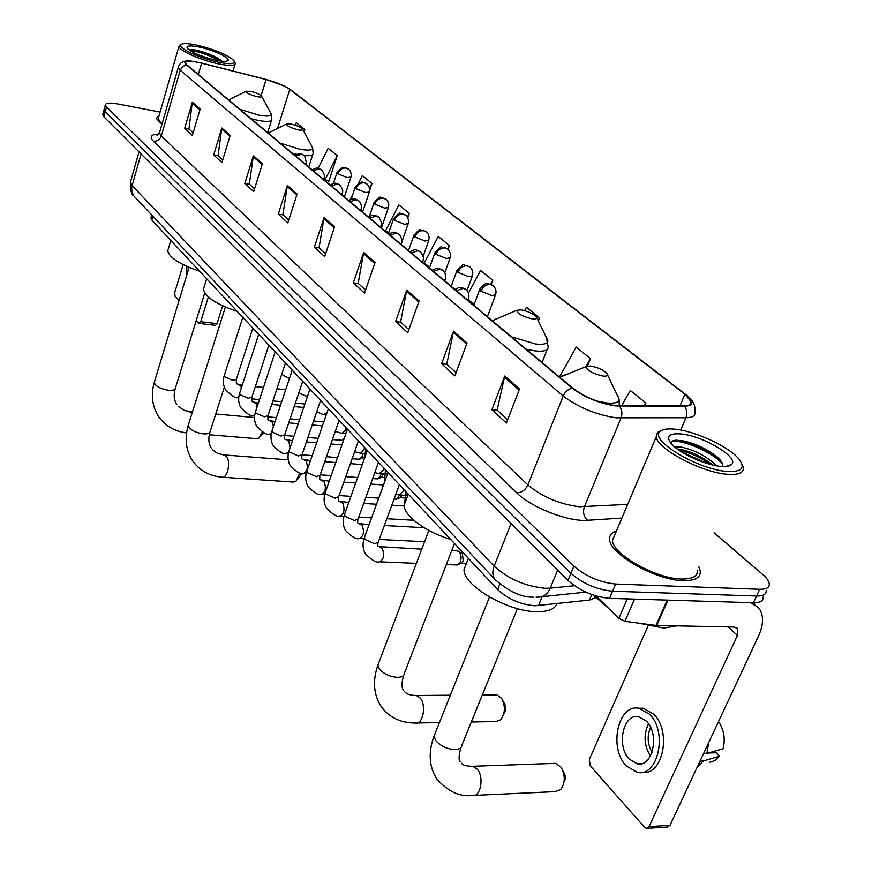 <?xml version="1.0" encoding="UTF-8"?>
<svg xmlns="http://www.w3.org/2000/svg" width="872" height="872" viewBox="0 0 872 872"><rect width="100%" height="100%" fill="white"/><g stroke="black" fill="none" stroke-linecap="round" stroke-linejoin="round"><path stroke-width="1.31" d="M595.631 597.669L589.505 600.078L534.83 605.789C520.246 604.449 507.853 599.053 497.65 589.603L152.208 220.551L151.129 217.128M102.852 114.112L103.812 116.717L567.966 580.425C579.847 590.835 593.701 596.808 609.528 598.356L753.452 602.737C760.166 602.814 763.382 600.917 763.098 597.069M160.121 112.085L117.731 103.953C109.927 102.569 105.795 102.896 105.359 104.945L106.504 106.907L573.918 566.124C585.886 576.457 599.794 582.431 615.654 584.044L759.676 589.287L756.558 596.023C763.273 596.121 766.477 594.246 766.183 590.42C766.477 594.246 763.273 596.121 756.558 596.023L612.58 591.216L756.558 596.023L753.452 602.737M573.918 566.124L570.942 573.286C582.867 583.662 596.742 589.636 612.58 591.216C596.742 589.636 582.867 583.662 570.942 573.286L105.163 111.823L570.942 573.286L567.966 580.425M104.182 109.229L105.163 111.823L104.182 109.229M683.168 580.676C695.006 580.872 700.707 577.7 700.249 571.171L698.854 566.887L700.249 571.171C700.707 577.7 695.006 580.872 683.168 580.676C656.017 580.436 609.419 553.96 609.637 539.441C609.419 553.96 656.017 580.436 683.168 580.676M615.033 405.567C598.988 403.017 584.916 397.229 572.806 388.193L186.946 64.986L185.344 62.806C185.932 60.593 191.36 60.713 201.65 63.155L266.058 79.516C276.544 82.35 284.457 85.63 289.787 89.347L684.912 394.286L691.147 401.741C691.594 404.466 689.207 405.872 683.986 405.927L615.033 405.567M615.49 405.938L684.542 406.298C693.992 405.698 694.308 401.72 685.468 394.351L290.245 89.445L285.362 86.481L265.927 79.374L201.53 63.013L191.415 61.138C184.929 60.68 183.273 61.934 186.455 64.888L572.185 388.127C584.6 397.381 599.031 403.322 615.49 405.938M193.137 132.827L188.952 129.012L192.32 102.177L184.657 128.347L192.374 135.411L200.157 109.055L192.32 102.177M189.148 129.187L184.657 128.347M222.763 159.849L218.087 155.587L221.782 128.01L213.684 154.933L221.957 162.508L230.186 135.367L221.782 128.01M218.283 155.761L213.684 154.933M254.548 188.843L249.327 184.079L253.392 155.717L244.814 183.447L253.698 191.589L262.418 163.631L253.392 155.717M249.523 184.265L244.814 183.447M288.752 220.038L282.899 214.697L287.389 185.518L278.277 214.098L287.836 222.861L297.112 194.031L287.389 185.518M283.106 214.883L278.277 214.098M507.668 419.705L497.127 410.102L504.746 376.028L491.863 409.742L506.381 423.04L519.538 388.999L504.746 376.028M497.345 410.298L491.863 409.742M456.067 372.638L446.747 364.147L453.549 331.153L441.613 363.711L454.868 375.854L467.054 342.99L453.549 331.153M446.955 364.343L441.613 363.711M408.87 329.594L400.608 322.062L406.712 290.103L395.605 321.572L407.758 332.712L419.083 300.949L406.712 290.103M400.815 322.248L395.605 321.572M365.542 290.082L358.196 283.378L363.689 252.4L353.324 282.844L364.518 293.09L375.08 262.374L363.689 252.4M358.403 283.574L353.324 282.844M325.638 253.687L319.087 247.703L324.046 217.64L314.345 247.136L324.667 256.597L334.554 226.851L324.046 217.64M319.294 247.899L314.345 247.136M616.384 531.103C611.555 532.607 609.31 535.386 609.637 539.441C609.31 535.386 611.555 532.607 616.384 531.103M159.02 115.943L156.306 118.363L161.909 124.402L156.306 118.363L159.02 115.943M759.676 589.287C766.39 589.396 769.595 587.554 769.278 583.76C768.832 580.97 766.543 577.787 762.401 574.201L714.059 532.781M369.673 190.369L372.017 183.414L362.294 175.621L358.37 183.338M328.068 181.005L328.733 181.561L337.246 155.543L328.177 148.273L318.16 168.307M304.055 131.77L304.786 129.514L296.295 122.712L295.096 125.132M491.187 284.425L492.756 280.217L480.603 270.484L468.46 293.156M538.351 321.06L539.605 317.79L526.448 307.238L524.595 310.628M587.51 365.989L590.486 358.577L576.185 347.111L559.868 376.29L560.445 376.769M644.724 405.851L645.901 403.017L630.303 390.503L621.551 405.807M407.769 217.76L409.317 213.324L398.875 204.953L385.664 230.524L388.629 232.998M435.03 252.368L435.902 254.264C437.918 249.817 441.003 247.692 445.178 247.888L448.034 249.327L449.451 245.501L438.202 236.486L424.326 262.875L429.689 267.366M449.451 245.501L447.619 248.967M468.242 299.619L474.139 304.557M492.756 280.217L490.609 284.185M539.605 317.79L538.1 320.536M590.486 358.577L585.919 366.687M645.901 403.017L644.266 405.851M409.317 213.324L407.377 217.063M372.017 183.414L369.543 188.265M352.964 193.976L349.716 200.375M323.904 178.847L328.809 181.3M337.246 155.543L325.06 179.817M304.786 129.514L303.859 131.389M613.528 537.861L612.558 538.188L613.528 537.861M596.154 595.99L618.837 618.422L627.273 598.89M750.454 602.65L758.346 607.403C763.818 614.379 763.916 623.851 758.629 635.808L670.012 825.304L667.309 827.048L647.307 828.313M648.07 625.889L589.352 759.381L590.213 765.79L644.626 827.332L646.359 828.378L649.041 826.612L737.45 635.459L737.396 628.439L734.126 627.044L655.984 625.453L624.919 621.311L618.837 618.422M629.279 759.12L637.269 763.818C652.703 767.643 659.951 733.941 646.37 721.122L638.686 716.73C623.273 713.067 616.046 745.963 629.279 759.12M709.634 762.292L715.018 760.515L719.574 756.22L716.184 752.765L708.315 753.027M642.228 772.287C662.894 776.2 671.887 731.096 653.684 714.146L643.296 708.238L638.566 708.217M649.477 714.212L639.1 708.304C618.139 703.366 608.318 747.914 626.238 765.878L637.17 772.341C658.175 777.595 668.039 731.564 649.477 714.212M718.343 721.962L718.92 722.125C724.043 730.18 725.428 739.064 723.084 748.776L706.876 753.441L703.562 753.55M706.876 753.441L708.685 742.606M697.186 767.197L703.355 760.951L719.574 756.22M700.053 761.071L703.355 760.951M650.621 727.466C646.937 735.815 647.427 744.089 652.071 752.264M648.496 723.76C643.394 734.66 644.016 745.429 650.381 756.089M674.656 429.155C667.385 428.457 662.524 429.231 660.093 431.487C648.474 439.739 698.156 469.79 727.27 471.469C741.712 472.123 745.615 468.002 738.966 459.108C729.166 446.726 694.929 430.877 674.656 429.155M661.804 430.31L657.477 432.425L656.235 436.796C656.878 448.775 702.211 472.82 727.739 474.314C738.9 475.044 744.067 472.7 743.249 467.272L741.909 464.035M614.978 534.427L612.471 540.378C612.297 554.003 655.929 578.779 681.37 579.03C692.477 579.226 697.829 576.25 697.415 570.125M593.44 595.14L609.223 608.918M638.435 623.109L663.821 628.08L676.596 625.9M674.656 446.965L681.315 447.096C695.148 450.159 706.854 456.383 716.457 465.768M677.141 448.938L680.367 449.309C691.387 451.598 701.862 456.579 711.792 464.275L712.577 464.972M720.937 466.378C726.289 466.814 729.82 466.182 731.553 464.493C739.859 457.637 702.385 435.444 680.563 433.907C669.14 433.144 665.925 436.262 670.939 443.27C678.154 452.677 705.372 465.321 720.937 466.378M722.616 466.487C723.335 463.882 721.362 460.569 716.697 456.547C705.895 448.317 694.199 442.987 681.599 440.545L673.271 440.545L670.775 443.063M671.375 441.603C680.247 438.714 713.089 451.903 722.692 464.405M681.304 451.805L707.475 463.61M675.353 440.197C685.294 440.088 707.726 449.124 718.713 458.792L720.654 460.558M678.471 449.908C689.774 452.579 700.619 457.462 710.985 464.58M474.412 795.373L555.246 791.623L560.761 789.443C565.307 782.718 565.394 775.317 561.045 767.218L555.617 763.349L553.513 763.425M590.573 365.989L586.387 366.502C586.812 370.338 592.382 373.532 603.086 376.094C607.119 376.442 608.373 375.527 606.814 373.358C602.977 369.761 597.56 367.297 590.573 365.989M466.531 563.138L464.068 569.46C462.618 585.265 507.711 611.795 536.847 611.675C548.139 611.773 554.886 609.092 557.099 603.62M562.898 770.772L564.053 773.006C565.819 776.254 565.808 779.263 564.01 782.031M471.316 722.005L495.896 721.558L500.702 719.771C505.313 713.252 505.575 706.048 501.465 698.145L496.855 694.853L495.22 694.864M521.096 309.876L516.802 310.269C517.14 313.593 522.284 316.46 532.236 318.869C536.226 319.305 537.544 318.553 536.182 316.612C532.77 313.44 527.745 311.195 521.096 309.876M406.036 500.103L404.15 505.193C403.627 515.526 425.983 532.214 450.595 539.343M502.959 700.903L504.626 703.987C506.305 707.225 506.196 710.179 504.31 712.849L503.798 713.83M291.03 124.053L286.561 124.031C286.746 125.96 290.627 127.901 298.213 129.852C301.897 130.484 303.347 130.179 302.54 128.925C300.339 126.952 296.502 125.328 291.03 124.053M204.07 287.139L203.427 289.242C205.105 296.905 216.409 304.317 237.326 311.489M222.731 477.224L293.297 482.063L296.033 481.213L299.761 472.962M301.843 473.42L297.788 479.066M250.547 91.353L246.078 91.255C246.253 92.977 249.926 94.786 257.12 96.661C260.728 97.315 262.178 97.075 261.469 95.931C259.442 94.143 255.801 92.617 250.547 91.353M168.263 249.011L167.751 250.755C169.255 257.654 179.894 264.478 199.644 271.236M209.302 434.757L256.63 438.681L259.06 437.951L262.33 431.956M263.693 432.675L260.565 436.229M456.863 550.821L459.228 551.867C461.201 554.505 461.582 557.775 460.362 561.688L457.277 564.991L446.311 564.598M458.432 551.213L462.4 553.731L463.228 560.805L460.994 563.192L458.498 564.402M399.714 494.98L396.466 499.231L394.046 499.133M402.286 495.143L400.128 497.618L397.414 498.817M381.042 473.769L380.574 475.578L377.663 478.881L372.638 478.586M383.68 473.965L381.293 477.333L378.524 478.51M362.959 453.353L362.381 455.958L359.526 459.25L352.125 458.737M364.18 457.124L360.321 458.923M345.443 433.678L345.214 435.629M344.298 438.235L342.02 440.305L332.439 439.553M222.622 305.821L217.041 323.654L215.471 325.387L199.198 323.414L200.745 321.67L208.364 297.014M183.142 264.652L174.771 292.414L175.043 296.338L178.989 300.796M196.298 320.362L199.198 323.414M186.87 266.429L186.564 275.748M197.137 45.181C188.526 43.371 183.175 43.12 181.06 44.45C176.177 47.23 199.448 58.391 218.316 62.206C230.862 64.626 236.007 64.016 233.751 60.386C227.221 54.674 215.013 49.606 197.137 45.181M180.34 44.821L178.945 46.38C178.542 50.347 200.942 60.31 218.447 63.874C229.423 66.054 235.048 65.901 235.32 63.394L234.426 61.629M158.453 117.927L158.17 118.897L162.127 123.671M199.001 55.012L208.299 58.25M215.798 60.19C222.316 61.531 226.339 61.694 227.865 60.669C231.407 58.446 213.825 50.064 199.546 47.121C189.802 45.181 185.758 45.627 187.393 48.451C192.429 52.865 201.901 56.778 215.798 60.19M221.957 61.193L221.096 60.353C216.136 56.724 209.051 53.617 199.841 51.067C194.532 49.704 191.001 49.246 189.224 49.671M189.856 50.489C198.849 51.481 208.855 54.969 219.864 60.931M189.093 49.715C194.075 49.094 214.065 55.579 221.564 61.149M542.177 596.699L538.493 605.659M499.852 584.098L497.65 589.603M591.826 594.573L589.505 600.078M153.341 216.648L152.208 220.551M130.658 181.343L130.364 182.39L132.043 185.551L494.152 566.168C508.169 578.943 525.195 586.311 545.24 588.295L550.232 588.153L557.666 570.135M511.057 523.571L494.152 566.168C492.179 571.465 492.418 575.858 494.882 579.346L496.113 580.687M609.528 598.356L615.654 584.044M103.812 116.717L106.504 106.907M536.018 597.222L537.773 597.157C543.278 597.342 547.431 594.344 550.232 588.153L574.43 585.722M533.402 597.178C521.652 597.505 508.812 591.565 494.882 579.346L133.863 195.96L131.879 191.884L131.694 187.153L141.057 153.93M139.03 151.913L130.364 182.39C130.331 190.347 131.498 194.87 133.863 195.96L135.062 197.236M621.878 518.088L587.488 520.279C568.457 522.012 531.244 507.548 516.78 492.865L153.385 141.199C157.189 141.482 159.827 139.738 161.298 135.978L527.887 484.919C542.319 496.964 559.497 504.234 579.444 506.741L627.677 504.376M153.385 141.199C149.21 136.762 151.03 134.375 158.846 134.026M159.729 131.999L159.456 132.958L161.298 135.978L180.242 70.218L178.28 67.493L178.52 66.664M685.468 394.351L686.471 395.103C693.022 400.008 695.834 405.774 694.886 412.38C695.431 415.824 692.455 417.612 685.981 417.732L616.035 417.808C595.903 414.68 578.299 407.409 563.214 396.019C565.121 391.8 568.108 389.163 572.185 388.127M619.556 406.178C622.063 409.731 622.543 413.699 620.995 418.07L584.393 506.796C582.659 512.224 583.695 516.725 587.488 520.279M290.245 89.445L685.577 394.417M680.716 430.049L685.981 417.732C687.518 413.524 687.038 409.709 684.542 406.298M186.455 64.888L182.597 66.566L180.242 70.218L563.214 396.019L527.887 484.919C525.38 490.042 521.674 492.691 516.78 492.865M289.787 89.347L277.558 128.435M266.058 79.516L261.131 95.593M201.65 63.155L198.326 74.523M684.912 394.286L679.964 405.927M323.795 218.687L334.216 227.843M363.417 253.469L374.72 263.399M406.407 291.215L418.713 302.006M453.222 332.308L466.651 344.091M504.387 377.216L519.102 390.133M287.15 186.521L296.796 194.99M253.174 156.698L262.134 164.557M221.586 128.969L229.914 136.272M192.123 103.103L199.895 109.927M728.153 626.924L737.45 635.459M667.908 600.132L656.692 625.507M649.041 826.612L670.012 825.304M655.984 625.453L667.178 600.11M634.543 599.119L624.919 621.311M517.423 608.612L461.909 745.135C461.648 747.871 459.402 749.342 455.184 749.571C447.434 749.222 441.025 746.323 435.967 740.851L434.049 736.077L434.986 733.723M470.826 766.335L472.82 766.27L477.289 769.224C484.429 777.29 480.537 797.586 472.275 795.471C459.631 797.03 447.772 791.46 436.665 778.772C429.024 766.51 428.152 752.285 434.049 736.077L489.475 597.08M565.318 374.688L561.219 376.279L560.336 377.75M596.546 400.946L606.977 403.017C618.117 403.823 621.496 401.153 617.114 395.016L607.512 374.829M619.273 405.807L619.098 399.311M454.454 543.463L404.379 673.38C404.096 675.92 401.839 677.239 397.599 677.348C390.133 676.857 384.094 674.143 379.494 669.216L377.881 665.183L378.601 663.276M414.854 695.507L416.391 695.496L420.195 698.014C426.746 705.361 422.876 725.035 415.301 723.03C400.422 722.964 388.988 717.373 380.999 706.255C373.554 694.395 372.518 680.705 377.881 665.183L428.861 530.394M496.451 318.705L492.571 320.983M511.439 336.799L535.593 344.004C546.581 345.061 550.156 342.838 546.319 337.344L548.172 346.871C548.39 350.522 543.921 351.852 534.765 350.86L526.274 349.225M224.311 387.179L210.174 431.477C209.869 433.308 207.634 434.103 203.503 433.853C197.061 433.003 192.243 430.921 189.05 427.607L188.461 424.697M223.875 454.933L226.415 456.329C231.069 461.43 227.527 478.761 222.175 477.18C209.476 476.09 199.601 470.618 192.57 460.765C185.889 450.377 184.439 438.616 188.21 425.492L225.358 307.064M269.175 132.533L268.151 133.013M280.293 143.172L300.044 149.297C310.214 150.965 314.16 150.017 311.882 146.452L302.813 129.427M292.164 153.123L296.611 154.235M304.383 155.532C310.247 156.034 313.157 155.314 313.124 153.352L312.634 147.869M204.724 292.992L175.392 388.204C175.087 389.904 172.874 390.602 168.776 390.296C162.541 389.413 157.941 387.43 154.965 384.367L154.431 381.86M189.355 411.606L191.982 413.459M229.314 99.648L228.649 99.92M239.756 109.229L258.722 115.137C268.696 116.881 272.653 116.118 270.614 112.87L261.687 96.356M251.125 118.745L258.123 120.412C267.028 122.026 271.584 121.677 271.792 119.355L271.257 114.058M456.416 290.714L463.239 288.327L466.357 289.907C468.755 292.458 469.485 295.423 468.547 298.791L467.305 299.826M364.583 537.043L364.921 539.408L374.622 543.801L378.274 542.079L399.376 484.625M379.832 547.213L382.274 548.543C384.835 555.453 383.8 559.879 379.167 561.819C376.497 563.05 371.875 560.336 365.313 553.676C362.719 548.815 362.37 543.55 364.289 537.85L388.051 472.515M433.395 271.421L440.109 269.121L443.194 270.691L445.08 273.427L445.734 276.108L445.352 279.378L444.077 280.37M344.636 514.066L344.952 516.279L354.435 520.551L358.098 518.916L378.503 462.313M359.863 524.17L362.142 525.424C364.594 532.182 363.57 536.531 359.079 538.471C356.452 539.67 351.907 536.967 345.432 530.35C342.87 525.576 342.522 520.399 344.364 514.818L367.352 450.41M411.312 252.924L417.917 250.7L420.98 252.259L423.465 257.556L423.094 260.761L421.797 261.709M325.452 491.982L325.757 494.032L335.033 498.195L338.696 496.648L358.447 440.883M340.647 502L342.772 503.188C345.127 509.793 344.124 514.077 339.775 516.017C337.333 517.238 332.842 514.545 326.302 507.918C323.795 503.22 323.425 498.141 325.212 492.669L347.47 429.166M390.111 235.168L396.618 233.009L399.638 234.568L402.079 239.756L401.73 242.885L400.412 243.789M306.998 470.717L307.293 472.635L316.373 476.69L320.035 475.218L339.154 420.271M322.16 480.668L324.144 481.791C326.401 488.255 325.42 492.462 321.19 494.413C318.792 495.601 314.356 492.909 307.903 486.336C305.44 481.704 305.058 476.712 306.781 471.349L328.352 408.739M369.739 218.109L376.148 216.005L379.146 217.564L381.544 222.643L381.206 225.717L379.854 226.578M289.232 450.246L289.515 452.034L298.409 455.991L302.061 454.595L320.591 400.444M304.339 460.122L306.192 461.179C308.361 467.512 307.402 471.654 303.293 473.594C300.927 474.76 296.556 472.079 290.18 465.539C287.76 460.994 287.378 456.089 289.035 450.824L309.952 389.086M350.163 201.705L356.463 199.666L359.428 201.214L361.782 206.195L361.466 209.204L360.092 210.021M272.119 430.506L272.38 432.185L281.089 436.044L284.741 434.714L302.704 381.337M287.15 440.316L288.894 441.33L290.027 447.892M288.741 451.816L286.049 453.538C283.727 454.683 279.411 452.001 273.1 445.505C270.723 441.036 270.331 436.207 271.933 431.051L292.24 370.153M331.316 185.921L337.519 183.938L340.462 185.485L342.772 190.369L342.478 193.311L341.072 194.096M255.616 411.475L255.867 413.045L264.401 416.816L268.042 415.563L285.482 362.937M270.582 421.209L272.217 422.168L273.416 426.615M271.323 433.417L269.415 434.191C267.126 435.313 262.864 432.643 256.63 426.19C254.286 421.786 253.894 417.045 255.452 411.976L275.16 351.907M313.168 170.716L319.283 168.797L322.193 170.323L324.471 175.119L324.177 178.008L322.76 178.76M239.691 393.108L239.931 394.58L248.302 398.275L251.932 397.076L268.859 345.181M254.58 402.777L256.117 403.692L257.175 406.723M254.711 415.192L253.37 415.53C251.114 416.62 246.907 413.96 240.737 407.551C238.438 403.213 238.034 398.548 239.538 393.577L258.69 334.314M295.684 156.066L301.712 154.202L304.59 155.728L306.552 163.271L305.113 163.969M224.322 375.385L224.551 376.759L232.759 380.366L236.388 379.233L252.826 328.046M239.124 384.977L240.421 385.653L241.413 387.8M238.743 397.403L237.871 397.501C235.789 398.624 231.625 395.975 225.401 389.555C223.134 385.271 222.731 380.693 224.18 375.81L242.798 317.332M480.875 291.128L491.906 295.597L495.601 294.703C496.55 291.346 495.819 288.414 493.399 285.907L490.489 284.457C486.216 284.316 483.012 286.539 480.875 291.128L479.676 289.558C486.216 280.762 486.162 284.806 488.08 283.683L492.647 285.286M405.665 492.32L406.08 494.566L407.595 495.906M479.894 288.959L473.856 305.32M457.931 272.326L468.711 276.675L472.428 275.857L472.82 272.598L471.85 269.317L470.259 267.246L467.37 265.807C463.152 265.633 460.002 267.802 457.931 272.326L456.808 270.854C461.299 265.459 463.773 263.54 464.264 265.066L469.507 266.625M403.605 489.138L403.038 491.427L399.038 494.925L395.79 494.38M385.228 470.564L385.62 472.657L387.441 474.194M457.015 270.298L451.195 286.332M435.902 254.264L446.442 258.515L450.17 257.752L450.323 253.24L448.034 249.327M383.713 467.883L383.157 470.139L379.266 473.638L374.775 472.668M365.575 449.625L366.676 452.306M414.734 236.912L425.046 241.054L428.784 240.356L429.144 237.239L428.207 234.099L426.67 232.115L423.847 230.677C419.726 230.459 416.696 232.541 414.734 236.912L413.753 235.604C418.124 230.371 420.478 228.508 420.816 230.012L425.928 231.494M364.561 447.423L364.027 449.647L360.234 453.124L354.621 451.674M346.642 429.46L346.816 431.051M413.917 235.135L408.51 250.58M394.384 220.224L404.466 224.268L408.216 223.635L408.554 220.572L407.638 217.499L406.134 215.548L403.333 214.12C399.267 213.88 396.28 215.918 394.384 220.224L393.446 218.992C397.719 213.847 400.019 212.005 400.346 213.487L405.393 214.937M346.108 427.705L345.585 429.885L341.889 433.362L335.295 431.357M393.599 218.556L388.378 233.718M374.786 204.157L384.661 208.114L388.422 207.536L388.748 204.539L387.833 201.519L386.361 199.612L383.582 198.184C379.571 197.933 376.639 199.917 374.786 204.157L373.914 203.002C378.077 197.933 380.323 196.135 380.65 197.584L385.631 199.001M327.087 412.412L324.199 414.309C323.381 414.669 320.885 413.797 316.732 411.715M374.044 202.598L369.27 216.692M355.918 188.69L365.597 192.549L369.357 192.025L369.663 189.082L368.769 186.139L367.319 184.254L364.572 182.837C360.605 182.564 357.716 184.515 355.918 188.69L355.089 187.6C358.457 183.109 361.161 181.343 363.21 182.303L366.589 183.654M307.631 395.943L307.129 395.921C306.279 396.4 303.532 395.321 298.889 392.694M355.22 187.218L351.078 199.634M337.737 173.779L347.22 177.561L350.98 177.081L351.274 174.204L350.391 171.304L348.964 169.451L346.238 168.045C342.325 167.762 339.491 169.669 337.737 173.779L336.952 172.743C340.243 168.329 342.881 166.596 344.898 167.533L348.233 168.852M337.072 172.405L333.409 183.545M200.745 321.67L217.041 323.654M151.761 214.97L150.878 217.989M102.678 114.733L105.359 104.945M585.821 592.121L541.632 596.753M158.115 134.768L157.025 135.258L159.456 132.958L178.28 67.493C179.708 62.25 184.079 60.135 191.415 61.138M289.428 88.846L290.398 89.533M691.147 401.741L689.861 404.739M753.048 602.726L755.555 604.939M736.72 627.829L737.396 628.439M641.53 763.654L637.269 763.818M643.296 708.238L639.1 708.304M660.093 431.487L657.477 432.425M612.471 540.378L656.235 436.796M725.798 466.455L731.553 464.493M716.697 456.547L718.713 458.792M712.37 464.918L711.792 464.275M460.34 761.779C458.498 760.286 458.694 755.544 460.917 747.555M461.375 763.174C462.847 765.256 466.662 766.292 472.82 766.27L555.617 763.349M586.387 366.502L559.759 377.271M464.068 569.46L468.395 558.353M403.573 690.286C401.48 687.997 401.502 683.016 403.616 675.342M404.695 691.758C406.603 694.156 410.505 695.409 416.391 695.496L450.334 695.224M482.314 694.973L496.855 694.853M516.802 310.269L492.222 320.7M404.15 505.193L408.26 494.108M542.101 362.48L547.115 349.574M536.749 317.779L546.319 337.344M416.947 722.997L439.423 722.594M211.362 448.175C208.615 443.924 208.136 438.627 209.912 432.305M212.594 449.767L217.259 453.2L223.395 454.89L288.218 459.86M286.561 124.031L268.173 133.035M203.427 289.242L206.664 278.724M308.732 166.999L312.776 154.453M189.093 267.388L154.235 382.525C150.714 395.19 152.219 406.592 158.737 416.696C165.397 426.048 174.673 431.433 186.575 432.85M176.842 404.684C174.019 400.194 173.474 394.929 175.185 388.879M178.073 406.276L184.428 410.494L192.472 411.889M215.755 413.993L254.515 417.503M246.078 91.255L228.693 99.953M167.751 250.755L170.814 240.432M267.671 132.609L271.497 120.271M377.968 542.907L377.783 545.981M378.175 546.57L421.754 549.175M451.707 550.581L457.495 550.853M463.479 553.099L461.419 553.012M467.959 300.382L468.308 299.434M454.966 289.493C461.201 286.19 460.481 287.193 465.572 289.232M379.8 561.841L416.391 563.356M466.411 563.465L460.907 563.236M357.814 519.679L357.683 522.84M358.076 523.451L369.085 524.672M384.356 525.511L424.13 527.702M444.775 280.958L445.134 279.977M432.043 270.287C439.597 266.908 437.155 268.096 442.409 270.026M359.646 538.504L364.006 538.711M379.233 539.474L424.577 541.719M338.445 497.345L338.347 500.593M338.761 501.215L348.756 502.512M363.678 503.449L376.508 504.245M391.822 505.204L404.194 505.978M422.538 262.33L422.909 261.306M410.047 251.866C415.682 248.618 415.388 249.752 420.206 251.594M340.276 516.05L343.928 516.257M358.752 517.107L371.559 517.848M386.852 518.72L413.808 520.268M319.806 475.872L319.741 479.186M320.166 479.818L329.245 481.159M343.819 482.183L355.722 483.012M370.665 484.058L383.527 484.952M401.185 244.443L401.556 243.386M388.923 234.176C394.449 231.004 394.22 232.094 398.875 233.903M321.637 494.435L324.657 494.631M339.077 495.569L350.958 496.342M365.891 497.313L378.731 498.141M404.248 497.934L400.03 497.661M301.854 455.195L301.832 458.563M302.257 459.206L310.487 460.59M324.744 461.691L335.775 462.531M350.381 463.653L362.305 464.569M380.672 227.265L381.053 226.175M368.627 217.172C373.957 213.585 375.854 215.896 378.383 216.91M303.696 473.627L306.127 473.801M320.177 474.815L331.197 475.6M345.77 476.657L357.683 477.507M383.767 477.562L381.195 477.376M284.555 435.27L284.566 438.692M284.991 439.346L292.447 440.752M306.399 441.919L316.634 442.769M330.902 443.968L341.966 444.884M360.954 210.741L361.324 209.629M349.116 200.822C354.523 197.312 355.863 199.503 358.675 200.56M286.408 453.571L288.316 453.713M302.028 454.792L312.209 455.598M326.466 456.721L337.508 457.582M364.191 457.887L363.035 457.8M267.878 416.075L267.911 419.53M268.347 420.184L275.083 421.612M288.741 422.844L298.224 423.694M312.198 424.947L322.455 425.863M341.966 194.838L342.347 193.704M330.325 185.093C335.6 181.681 336.854 183.741 339.709 184.831M269.742 434.223L271.17 434.343M284.49 435.477L293.962 436.283M307.914 437.472L318.16 438.344M343.83 439.575L342.75 440.011M251.779 397.545L251.845 401.044M252.291 401.698L258.352 403.137M271.737 404.423L280.533 405.262M294.213 406.57L303.718 407.475M323.686 179.534L324.068 178.379M312.241 169.942C317.539 166.759 317.768 168.318 321.441 169.691M253.665 415.552L254.657 415.639M267.693 416.827L276.413 417.623M290.071 418.876L299.565 419.737M313.549 421.013L323.806 421.95M236.247 379.669L236.334 383.19M236.781 383.854L242.22 385.282M255.343 386.623L263.497 387.441M276.904 388.803L285.722 389.697M306.072 164.775L306.443 163.598M294.801 155.336C303.489 151.706 300.753 154.606 303.838 155.085M238.132 397.523L238.732 397.588M251.528 398.82L259.507 399.594M272.903 400.902L281.7 401.752M295.39 403.082L304.906 403.998M405.927 491.612L404.51 504.223M487.415 316.667L495.383 295.314M385.511 469.801L384.312 482.794M399.55 494.969L404.728 495.307M467.021 290.616L472.221 276.413M365.858 448.808L364.278 459.032M429.427 268.107L434.856 252.88C439.161 247.626 441.548 245.74 442.028 247.201L447.292 248.716M379.723 473.67L384.214 473.997M444.764 272.783L449.985 258.276M346.947 428.599L345.388 435.117M360.637 453.157L364.507 453.473M423.214 256.106L428.621 240.835M342.249 433.395L345.552 433.689M402.057 241.326L408.063 224.071M324.526 414.342L326.368 414.516M381.446 227.908L388.28 207.939M362.578 212.103L369.227 192.407M289.613 378.023C288.785 378.415 286.147 377.162 281.721 374.284M344.396 196.876L350.86 177.43M181.06 44.45L179.469 45.279M158.17 118.897L178.945 46.38M227.167 61.029L227.865 60.669M233.042 71.014L235.059 64.277M221.096 60.353L221.902 61.193"/></g></svg>
